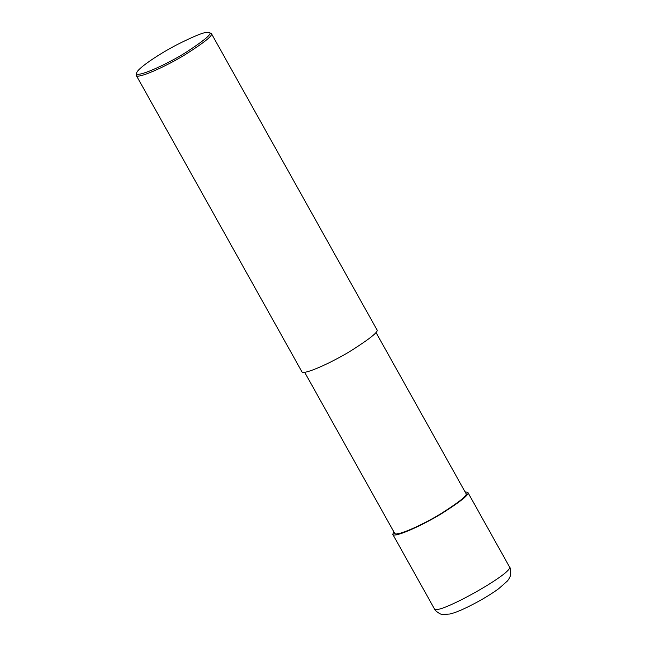 <?xml version="1.0" encoding="UTF-8"?>
<svg xmlns="http://www.w3.org/2000/svg" width="647" height="647" viewBox="0 0 647 647"><rect width="100%" height="100%" fill="white"/><g stroke="black" fill="none" stroke-linecap="round" stroke-linejoin="round"><path stroke-width="0.97" d="M375.947 332.388L465.961 493.443C467.918 495.084 459.677 501.773 441.246 513.483C422.887 524.83 395.649 537.018 394.646 533.298L304.632 372.243M465.064 491.841L467.838 492.391C469.9 494.122 461.23 501.158 441.82 513.492C422.499 525.429 393.821 538.264 392.769 534.349L393.748 531.697M208.787 32.455L211.343 33.458L376.926 329.735C378.988 331.466 370.319 338.494 350.909 350.828C331.587 362.765 302.917 375.6 301.866 371.685L136.282 75.408L136.768 72.707C137.868 68.024 160.585 53.135 177.132 44.627C194.27 36.022 204.452 31.929 207.679 32.35L208.787 32.455C213.308 32.86 205.714 39.491 186.004 52.367C165.778 65.161 133.945 79.112 136.768 72.707M211.343 33.458C213.405 35.189 204.735 42.225 185.325 54.55C166.004 66.495 137.334 79.322 136.282 75.408M434.331 608.698C434.566 610.493 440.518 614.779 442.491 614.448L450.077 613.995C455.973 612.394 461.529 610.372 476.402 602.535C484.975 597.877 492.391 593.275 498.651 588.73L507.491 580.925C509.326 578.483 510.354 576.453 510.572 574.827C510.944 570.525 510.548 567.831 509.391 566.748L509.391 566.756C515.416 572.085 435.722 616.623 434.331 608.706L392.769 534.349M509.391 566.756L467.838 492.391"/></g></svg>
